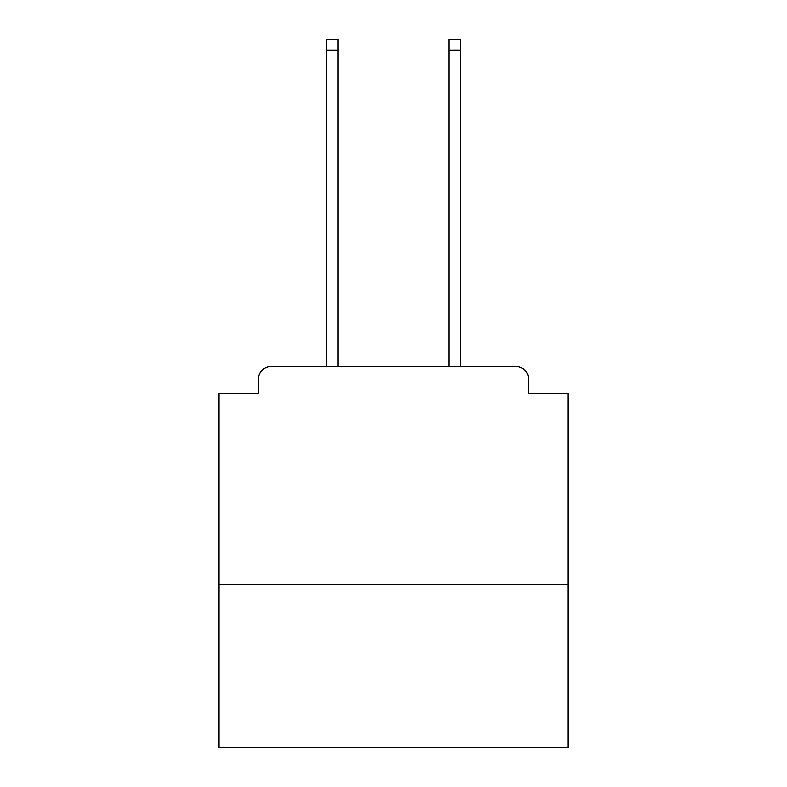 <?xml version="1.0" encoding="UTF-8"?>
<svg xmlns="http://www.w3.org/2000/svg" width="787" height="787" viewBox="0 0 787 787"><rect width="100%" height="100%" fill="white"/><g stroke="black" fill="none" stroke-linecap="round" stroke-linejoin="round"><path stroke-width="1.18" d="M567.958 584.534L567.958 393.5L528.707 393.5L528.707 379.541A13.084 13.084 0 0 0 515.623 366.457L271.377 366.457A13.084 13.084 0 0 0 258.293 379.541L258.293 393.5L219.042 393.5L219.042 747.65L567.958 747.65L567.958 584.534L219.042 584.534M258.293 379.541L258.293 393.5M515.623 366.457L460.228 366.457L460.228 50.25L448.895 50.25L448.895 39.35L460.228 39.35L460.228 50.25M326.772 50.25L326.772 39.35L338.105 39.35L338.105 50.25L326.772 50.25L326.772 366.457L271.377 366.457M528.707 393.5L528.707 379.541M338.105 50.25L338.105 366.457M448.895 366.457L448.895 50.25"/></g></svg>
